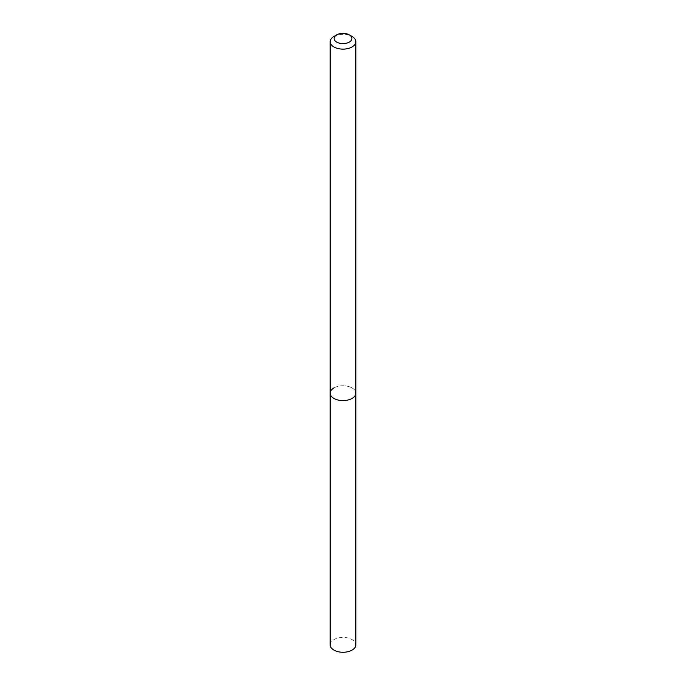 <?xml version="1.0" encoding="UTF-8"?>
<svg xmlns="http://www.w3.org/2000/svg" width="686" height="686" viewBox="0 0 686 686"><rect width="100%" height="100%" fill="white"/><g stroke="black" fill="none" stroke-linecap="round" stroke-linejoin="round"><path stroke-width="0.51" stroke-dasharray="3.43 2.57" d="M330.163 393.189A12.837 7.409 180 0 1 333.928 387.95A12.837 7.409 180 0 1 347.913 386.338A12.837 7.409 180 0 1 355.837 393.189A12.837 7.409 180 0 0 347.913 386.338A12.837 7.409 180 0 0 333.928 387.95M333.928 36.469A12.837 7.409 180 0 1 352.072 36.469M330.163 644.857A12.837 7.409 180 0 1 333.928 639.618A12.837 7.409 180 0 1 347.913 638.006A12.837 7.409 180 0 1 355.837 644.857"/><path stroke-width="1.03" d="M333.928 36.469L336.715 34.857A8.884 5.128 180 0 1 349.285 34.857A8.884 5.128 180 0 1 349.285 42.112A8.884 5.128 180 0 1 336.715 42.112A8.884 5.128 180 0 1 336.715 34.857L333.928 36.469A12.837 7.409 180 0 0 330.163 41.709L330.163 393.189A12.837 7.409 180 0 1 333.928 387.95M349.285 34.857L352.072 36.469A12.837 7.409 180 0 1 355.837 41.709A12.837 7.409 180 0 1 352.072 46.948A12.837 7.409 180 0 1 338.087 48.56A12.837 7.409 180 0 1 330.163 41.709M355.837 41.709L355.837 393.189A12.837 7.409 180 0 1 352.072 398.429A12.837 7.409 180 0 1 338.087 400.032A12.837 7.409 180 0 1 330.163 393.189L330.163 644.857A12.837 7.409 180 0 0 338.087 651.7A12.837 7.409 180 0 0 352.072 650.096A12.837 7.409 180 0 0 355.837 644.857L355.837 393.189A12.837 7.409 180 0 1 352.072 398.429A12.837 7.409 180 0 1 338.087 400.032A12.837 7.409 180 0 1 330.163 393.189"/></g></svg>
